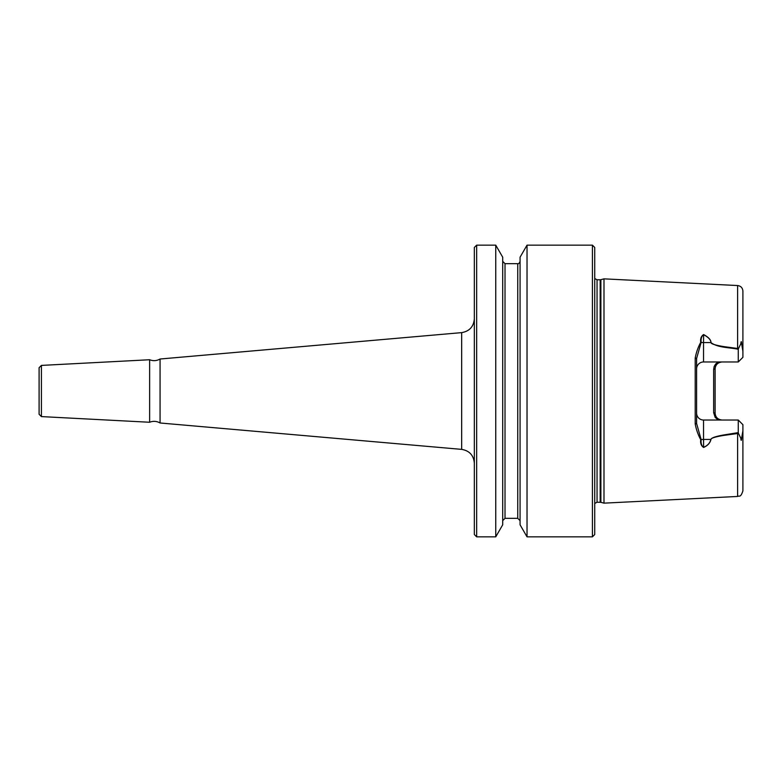 <?xml version="1.0" encoding="UTF-8"?>
<svg xmlns="http://www.w3.org/2000/svg" width="782" height="782" viewBox="0 0 782 782"><rect width="100%" height="100%" fill="white"/><g stroke="black" fill="none" stroke-linecap="round" stroke-linejoin="round"><path stroke-width="1.17" d="M41.417 416.591L39.1 414.274L39.1 367.726L41.417 365.409L41.417 416.591L149.636 422.26L149.636 359.74C153.223 361.157 156.703 360.913 160.066 359.016L160.066 422.984L461.663 449.376C469.454 450.725 473.677 455.339 474.342 463.218M476.658 536.853L474.342 534.536L474.342 247.464L476.658 245.147L476.658 536.853L495.749 536.853L495.749 245.147L476.658 245.147M527.029 391L527.029 245.147L592.414 245.147L592.414 536.853L527.029 536.853L527.029 391M495.749 536.853L502.709 524.8L502.709 257.2L495.749 245.147M527.029 536.853L520.069 524.8L520.069 257.2L527.029 245.147M738.267 432.622L738.433 433.336L737.622 433.521L737.622 496.453L603.987 503.149L603.987 278.851L737.622 285.547L737.622 348.479L738.433 348.664L738.267 349.378L737.553 349.124C728.765 347.335 718.003 347.795 710.906 342.575C710.955 339.955 708.502 337.306 703.546 334.657C701.571 336.211 700.77 338.792 701.151 342.389L696.596 358.498L696.596 423.502L701.151 439.611C700.75 443.179 701.542 445.75 703.546 447.343C707.554 445.681 710.007 443.042 710.906 439.425C711.444 437.363 719.029 435.789 723.809 434.948L738.267 432.622L738.267 420.032L703.546 420.032A6.95 6.95 0 0 1 696.596 413.082M737.553 432.876L737.622 433.521L723.878 435.388C715.266 436.806 710.965 438.145 710.975 439.416C710.144 442.964 707.69 445.642 703.614 447.451C701.21 445.867 700.242 443.277 700.721 439.65C698.082 434.821 696.254 429.582 695.208 423.952L695.208 358.048C696.254 352.408 698.082 347.179 700.721 342.35C700.242 338.714 701.2 336.113 703.614 334.549C708.57 337.238 711.024 339.916 710.975 342.584C710.965 343.855 715.256 345.194 723.858 346.612L737.622 348.479L737.553 349.124M738.433 433.336L740.828 438.262C741.111 441.156 741.395 441.028 741.668 437.871L742.9 430.823L742.9 424.665L742.9 472.387M742.9 430.823L742.9 490.901C740.466 498.251 739.254 495.338 737.622 496.453M742.9 309.613L742.9 357.335L742.9 351.177L741.668 344.129C741.414 340.981 741.131 340.854 740.828 343.738L738.433 348.664M737.622 285.547C740.847 285.997 742.607 287.854 742.9 291.1L742.9 351.177M718.238 420.032L715.178 417.412L713.653 412.681L713.653 369.319L714.152 366.514L715.589 364.05L718.238 361.968M738.267 420.941L738.267 433.394M592.414 245.147L594.731 247.464L594.731 534.536L592.414 536.853M722.06 361.968C717.749 362.477 715.432 364.793 715.119 368.918A6.95 6.95 0 0 1 716.566 364.676M713.653 369.319L715.119 368.918L715.119 413.082C715.422 417.207 717.739 419.523 722.06 420.032M742.9 357.335L738.267 361.968L703.546 361.968A6.95 6.95 0 0 0 696.596 368.918M738.267 361.968L738.267 349.378M742.9 424.665L738.267 420.032M713.653 412.681L715.119 413.082M710.975 439.416L703.546 439.425L703.546 420.032M703.614 447.451L703.546 439.425A6.95 3.157 180 0 0 701.151 439.611L700.721 439.65M695.208 423.952L696.596 423.502M695.208 358.048L696.596 358.498M703.614 334.549L703.546 342.575L710.975 342.584M520.069 520.646L517.752 518.329L517.752 263.671C518.622 263.964 519.395 263.192 520.069 261.354M517.752 518.329L505.016 518.329L505.016 263.671L502.709 261.354M160.066 359.016L461.663 332.624L461.663 449.376M600.165 502.22L600.165 279.78L600.889 279.682L600.889 502.318L597.047 502.22L597.047 279.78L594.731 278.539M703.546 361.968L703.546 342.575A6.95 3.157 0 0 1 701.151 342.389L700.721 342.35M741.668 437.871L740.828 438.262M741.668 344.129L740.828 343.738M505.016 518.329L502.709 520.646M41.417 365.409L149.636 359.74M517.752 263.671L505.016 263.671M597.047 502.22L594.731 503.461M600.165 279.78L597.047 279.78M600.889 502.318L603.987 503.149M600.889 279.682L603.987 278.851M461.663 332.624C469.454 331.275 473.677 326.661 474.342 318.782M149.636 422.26C152.861 420.97 156.058 421.058 159.205 422.524L160.066 422.984"/></g></svg>
